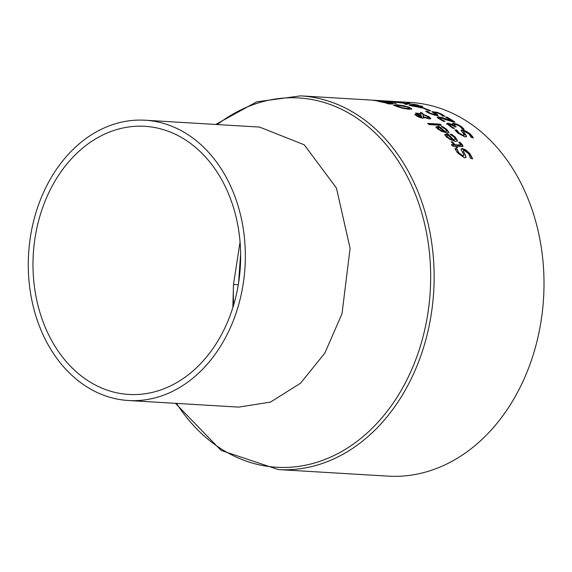 <?xml version="1.0" encoding="UTF-8"?>
<svg xmlns="http://www.w3.org/2000/svg" width="572" height="572" viewBox="0 0 572 572"><rect width="100%" height="100%" fill="white"/><g stroke="black" fill="none" stroke-linecap="round" stroke-linejoin="round"><path stroke-width="0.86" d="M393.893 101.759L396.01 102.002A187.187 144.544 93.4 0 1 396.131 102.023L387.394 101.094L393.693 101.437L404.082 102.531A187.187 144.544 -86.6 0 0 403.939 102.51L396.611 101.795A187.187 144.544 93.4 0 1 397.454 101.895L396.131 101.816A187.187 144.544 -86.6 0 0 395.474 101.737L389.954 101.294L393.865 101.852M394.566 102.016L394.766 101.659M390.454 101.294L389.925 101.373M461.011 149.378L462.24 149.02L465.78 150.415L469.755 154.175L472.415 158.987M465.193 154.662L465.951 157.057L464.507 157.908L457.436 152.731L454.89 148.598L456.778 148.713A187.187 144.544 93.4 0 1 456.885 148.842L458.708 152.681L462.841 155.813L463.463 155.706L463.635 154.905L461.082 149.027L462.383 148.541L465.923 149.935L469.905 153.689L472.558 158.494L470.577 158.38A187.187 144.544 -86.6 0 0 470.477 158.23L468.647 153.746L464.185 150.465L463.556 150.565L463.413 151.358L465.193 154.662L465.801 157.55M463.349 151.087L465.05 155.155M456.885 148.842L458.558 153.167L462.691 156.306L463.534 155.655M456.778 148.713L456.635 149.192A186.715 144.18 93.4 0 1 456.742 149.321M455.112 149.099L456.635 149.192M450.829 134.685L455.291 137.702L457.371 140.969M444.701 135.049L447.569 134.349A186.715 144.18 93.4 0 1 453.725 140.412L455.441 139.432L454.139 137.18L450.071 134.248A187.187 144.544 -86.6 0 0 449.985 134.17L451.623 134.27L451.487 134.727M446.753 135.6L447.611 137.659L450.078 139.489L452.581 140.347L452.717 139.883A187.187 144.544 -86.6 0 0 448.033 135.206L446.618 136.05L446.761 135.578L447.747 137.201L450.214 139.025L452.717 139.883M450.214 139.025L450.078 139.489M451.623 134.27L455.426 137.237L457.471 140.755L455.248 141.52L446.432 137.037L444.837 134.592L447.704 133.891A187.187 144.544 93.4 0 1 453.861 139.947L453.725 140.412M453.861 139.947L455.441 139.432M447.704 133.891L447.569 134.349M460.06 142.299L462.812 145.281L462.87 146.554L456.585 146.482A187.187 144.544 93.4 0 1 457.55 147.626L456.313 147.555A187.187 144.544 -86.6 0 0 455.348 146.411L452.788 146.26A187.187 144.544 -86.6 0 0 451.344 144.594L453.903 144.745A187.187 144.544 -86.6 0 0 451.229 141.77L452.466 141.842A187.187 144.544 93.4 0 1 455.148 144.816L460.918 144.945L458.794 142.306A187.187 144.544 -86.6 0 0 458.708 142.214L460.06 142.299L459.917 142.764L462.927 146.496M456.585 146.482L456.449 146.961A186.715 144.18 93.4 0 1 456.985 147.59M451.787 145.095L453.76 145.216L453.903 144.745M459.316 142.728L459.917 142.764M455.148 144.816L455.005 145.288L460.775 145.417M452.466 141.842L452.33 142.314A186.715 144.18 93.4 0 1 455.005 145.288M451.687 142.271L452.33 142.314M442.12 127.106L446.56 129.751L448.763 132.59M435.893 127.363L438.724 126.777A186.715 144.18 93.4 0 1 445.102 132.111L446.789 131.21L445.402 129.236L441.234 126.662A187.187 144.544 -86.6 0 0 441.148 126.591L442.778 126.684L442.649 127.134M437.852 128.235L437.98 127.799L438.896 129.658L441.427 131.274L443.958 132.039L444.094 131.581A187.187 144.544 -86.6 0 0 439.239 127.477L437.98 127.799L439.031 129.208L441.563 130.816L444.094 131.581M437.845 128.242L437.98 127.792M441.563 130.816L441.427 131.274M442.778 126.684L446.696 129.301L448.863 132.382L446.682 133.04L437.709 129.058L436.028 126.92L438.86 126.326A187.187 144.544 93.4 0 1 445.238 131.653L445.102 132.111M445.238 131.653L446.789 131.21M438.86 126.326L438.724 126.777M422.858 113.442L422.973 114.3L428.914 116.674L430.845 118.604L429.443 118.955L423.595 117.253L422.687 118.175L419.905 117.503L416.495 115.909L414.772 114.371L417.774 114.55L421.128 115.773L420.913 114.207L417.31 113.914A187.187 144.544 -86.6 0 0 415.572 112.984L420.828 113.735L420.57 112.276A187.187 144.544 93.4 0 1 422.858 113.442L423.001 114.786M420.67 112.834A186.715 144.18 93.4 0 1 422.722 113.878M422.973 114.3L422.837 114.743M426.641 116.044L430.702 118.79M423.802 117.903L423.595 117.253L423.652 118.075M420.828 113.735L420.692 114.178L416.209 113.478M414.843 114.65L418.668 115.301M423.33 116.781L427.27 117.803L428.399 117.439L427.134 116.316L423.037 114.679L423.559 117.367M424.932 117.825L427.713 118.247L428.392 117.539M423.037 114.679L423.194 117.224M417.524 115.144L417.56 116.009L421.65 116.974L421.385 116.223L419.112 115.401L416.952 115.179L416.695 115.723M417.388 115.587L417.431 116.452M419.169 117.224L421.521 117.417L421.257 116.667M428.213 123.888L439.811 124.582A186.715 144.18 93.4 0 1 440.747 125.275M439.947 124.138A187.187 144.544 93.4 0 1 441.534 125.325L429.129 124.582A187.187 144.544 -86.6 0 0 427.549 123.395L439.947 124.138L439.811 124.582M387.072 101.652L392.22 102.481A187.187 144.544 93.4 0 1 396.346 103.41L384.47 102.703A187.187 144.544 -86.6 0 0 380.659 101.837L378.006 101.022L387.037 101.773M383.519 101.752L383.962 101.787M393.021 103.124A186.715 144.18 93.4 0 1 393.565 103.246M377.327 101.144L377.928 101.28M388.703 102.617L393.093 102.881A187.187 144.544 -86.6 0 0 391.541 102.545L384.963 101.58L386.529 102.152A187.187 144.544 93.4 0 1 388.703 102.617L388.61 102.946M384.963 101.58L384.234 101.88M387.316 102.788A186.715 144.18 93.4 0 1 387.83 102.903M383.912 102.331L387.387 102.538A187.187 144.544 -86.6 0 0 385.213 102.073L380.251 101.373L382.082 101.938A187.187 144.544 93.4 0 1 383.912 102.331L383.848 102.552M380.251 101.373L379.694 101.637M408.787 107.622L411.64 109.266M393.565 105.448L398.384 105.355M396.089 105.541L396.417 106.392M403.975 108.573L409.009 108.816L409.388 108.201L407.579 107.107L398.541 105.362L396.096 105.527L402.23 107.772L406.942 108.444L409.388 108.201M411.74 108.93L408.83 109.238L402.616 108.272L396.582 106.456L393.7 105.005L396.596 104.755L402.852 105.555L408.959 107.193L411.768 108.88M375.504 100.343A187.187 144.544 93.4 0 1 376.39 100.393A187.187 144.544 93.4 0 1 377.284 100.45L368.375 99.921A187.187 144.544 -86.6 0 0 367.481 99.864L366.001 99.771A187.187 144.544 93.4 0 1 367.017 99.843L365.458 99.742A187.187 144.544 -86.6 0 0 364.443 99.678L300.622 95.86L256.613 101.859L215.708 124.453M392.714 104.04L388.51 103.882A187.187 144.544 -86.6 0 0 386.393 103.296L391.427 103.682A187.187 144.544 93.4 0 1 392.714 104.04M375.261 100.515L371.493 100.129A187.187 144.544 93.4 0 1 371.586 100.136L382.84 100.972A187.187 144.544 93.4 0 1 384.713 101.208L375.804 100.672A187.187 144.544 -86.6 0 0 373.931 100.436L375.232 100.6M365.222 99.728A187.187 144.544 93.4 0 1 366.001 99.771M452.502 127.263L454.39 128.278A187.187 144.544 93.4 0 1 454.49 128.364L452.809 128.264L446.854 123.752L447.919 123.08L453.024 124.932L452.102 123.745L453.41 123.252L457.2 124.203L461.397 126.562L464.056 129.186L462.376 129.086A187.187 144.544 -86.6 0 0 462.255 128.993L460.124 126.555L457.557 125.089L455.019 124.474L454.046 124.925L455.512 126.319A187.187 144.544 93.4 0 1 456.22 126.862L454.904 126.784A187.187 144.544 -86.6 0 0 454.347 126.355L449.806 124.324L449.177 124.732L453.417 128.3M449.671 124.767L449.049 125.182L452.366 127.713M446.725 124.195L447.79 123.523L452.774 125.368M446.854 123.752L446.796 123.38M452.91 124.925L452.788 125.332M452.867 125.375L453.024 124.932M451.966 124.188L453.274 123.695L457.071 124.646L461.261 127.005L463.921 129.637M449.806 124.324L449.049 125.182M453.918 125.368L454.018 124.703L453.918 125.368L455.383 126.762A186.715 144.18 93.4 0 1 455.448 126.812M461.075 130.673L462.233 130.466L465.865 131.56L470.12 134.406L473.13 138.038M455.255 130.423L456.671 130.509A186.715 144.18 93.4 0 1 456.785 130.609L458.894 133.483L463.248 135.886L463.985 135.714L464.049 134.642L461.118 130.337L462.369 130.016L466.001 131.102L470.256 133.948L473.266 137.58L471.285 137.459A187.187 144.544 -86.6 0 0 471.171 137.344L469.004 133.97L464.314 131.467L463.677 131.539L463.649 132.175L465.644 134.606L466.437 136.858M463.52 131.71L463.863 133.119L465.508 135.064M465.644 134.606L466.573 136.401L465.2 137.015L457.772 133.047L454.919 129.944L456.806 130.059L456.671 130.509M456.806 130.059A187.187 144.544 93.4 0 1 456.921 130.159L456.785 130.609M456.921 130.159L459.03 133.033L463.384 135.428L464.171 135.171M438.888 113.392L444.158 116.223M436.929 114.286L438.066 115.394L436.779 115.737L428.921 113.17L425.704 111.29L427.591 111.404A187.187 144.544 93.4 0 1 427.72 111.461L430.173 113.192L434.784 114.729L435.535 114.593L435.356 114.278L431.889 111.726L436.851 112.241L441.427 114.007L444.852 116.266L442.864 116.145A187.187 144.544 -86.6 0 0 442.735 116.08L440.19 113.992L435.228 112.405L435.056 113.099L436.929 114.286L437.938 115.837M435.092 112.848L434.927 113.542L436.793 114.729M435.228 112.405L434.927 113.542M432.003 111.998L436.722 112.684M427.72 111.461L427.591 111.905L430.037 113.628L434.656 115.172L435.535 114.593M427.591 111.404L427.456 111.847A186.715 144.18 93.4 0 1 427.591 111.905M426.419 111.783L427.456 111.847M446.525 117.567L446.904 117.589A186.715 144.18 93.4 0 1 454.139 122.086M437.401 117.482L441.641 117.911L451.894 121.428L452.03 120.985A187.187 144.544 -86.6 0 0 445.667 117.067L447.039 117.146L446.904 117.589M439.661 118.518L440.697 119.691L443.765 121.3M447.039 117.146A187.187 144.544 93.4 0 1 455.012 122.136L453.331 122.036L440.583 117.989L439.732 118.29L440.833 119.248L444.937 121.307A187.187 144.544 93.4 0 1 445.03 121.371L443.336 121.271L437.845 118.018L437.365 117.224L438.009 116.931L441.77 117.467L441.641 117.911M441.77 117.467L445.545 118.64L445.409 119.076M445.545 118.64L452.03 120.985M443.035 120.442L442.9 120.885M416.795 105.677L420.878 105.92A187.187 144.544 93.4 0 1 422.687 106.463L418.611 106.22A187.187 144.544 93.4 0 1 424.76 108.322L410.739 105.727A187.187 144.544 -86.6 0 0 409.001 105.205L415.515 105.598A187.187 144.544 -86.6 0 0 413.828 105.119L415.108 105.191A187.187 144.544 93.4 0 1 416.795 105.677L416.666 106.106M415.465 105.777A186.715 144.18 93.4 0 1 416.609 106.099M417.381 106.163L418.604 106.235M420.878 105.92L420.742 106.349M421.993 107.815A186.715 144.18 93.4 0 1 423.158 108.23M415.515 105.598L415.386 106.027M410.996 105.777L412.691 105.877M422.022 107.715A187.187 144.544 -86.6 0 0 417.331 106.142L412.691 105.87L421.943 107.972M426.397 109.567A186.715 144.18 93.4 0 1 429.4 110.804M425.561 108.751A187.187 144.544 93.4 0 1 430.737 110.882L429.293 110.796A187.187 144.544 -86.6 0 0 424.124 108.666L425.561 108.751L425.432 109.18M408.294 103.639L416.58 104.755A187.187 144.544 93.4 0 1 418.625 105.284L408.129 103.797L406.613 104.54A187.187 144.544 -86.6 0 0 404.447 103.975L405.67 103.46L397.497 102.481A187.187 144.544 -86.6 0 0 395.402 102.116L405.805 103.303L407.278 102.824A187.187 144.544 93.4 0 1 409.502 103.21L408.236 103.811M407.278 102.824L407.142 103.282A186.715 144.18 93.4 0 1 408.587 103.525M405.805 103.303L405.67 103.754L407.142 103.282M405.67 103.46L405.005 104.118M175.482 403.332L221.085 450.429L278.264 469.562L388.123 476.14A187.187 144.544 -86.6 0 0 534.026 352.145A187.187 144.544 -86.6 0 0 410.489 102.438L376.39 100.393M238.281 284.756A23.395 0.422 2.2 0 1 233.498 284.377L232.84 307.543M238.574 282.976L240.633 253.696M240.061 241.942L233.498 284.377A176.283 136.122 -86.6 0 0 233.648 304.89M64.936 166.459A134.306 103.711 93.4 0 1 144.838 126.312A134.306 103.711 93.4 0 1 240.34 266.566A134.306 103.711 93.4 0 1 128.793 394.437A134.306 103.711 93.4 0 1 98.892 386.779A134.306 103.711 93.4 0 1 64.936 166.459M237.852 307.514A140.39 108.408 93.4 0 1 128.428 400.514A140.39 108.408 93.4 0 1 28.6 253.897A140.39 108.408 93.4 0 1 145.202 120.234A140.39 108.408 93.4 0 1 237.852 307.514M145.202 120.234L259.538 127.077L304.232 144.795L336.436 188.016L350.085 248.398L342.006 313.749L324.832 353.117L300.5 383.254L270.492 402.087L238.767 407.114L128.428 400.514M469.905 153.689L469.755 154.175M463.742 152.088L463.599 152.574M465.923 149.935L465.78 150.415M462.383 148.541L462.24 149.02M462.841 155.813L462.691 156.306M458.708 152.681L458.558 153.167M447.747 137.201L447.611 137.659M453.489 135.585L453.353 136.043M455.426 137.237L455.291 137.702M446.882 133.841L446.746 134.298M461.926 144.094L461.79 144.559M459.387 145.073L459.244 145.545M439.031 129.208L438.896 129.658M444.694 127.849L444.558 128.3M446.696 129.301L446.56 129.751M438.038 126.276L437.902 126.727M428.914 116.674L428.778 117.117M417.774 114.55L417.639 114.986M415.644 114.171L415.508 114.607M425.06 117.382L424.939 117.789M427.27 117.803L427.141 118.247M417.56 116.009L417.438 116.423M420.913 117.117L420.777 117.553M382.868 101.244L382.747 101.637M406.942 108.444L406.806 108.887M402.23 107.772L402.116 108.151M397.94 106.528L397.833 106.892M408.959 107.193L408.823 107.636M396.596 104.755L396.46 105.198M450.336 125.854L450.207 126.305M447.919 123.08L447.79 123.523M453.41 123.252L453.274 123.695M457.2 124.203L457.071 124.646M461.397 126.562L461.261 127.005M455.512 126.319L455.383 126.762M459.03 133.033L458.894 133.483M463.384 135.428L463.248 135.886M462.369 130.016L462.233 130.466M466.001 131.102L465.865 131.56M470.256 133.948L470.12 134.406M463.999 132.668L463.863 133.119M441.427 114.007L441.291 114.45M436.851 112.241L436.722 112.663M433.104 111.526L432.975 111.962M434.784 114.729L434.656 115.172M430.173 113.192L430.037 113.628M438.717 116.931L438.588 117.374M440.833 119.248L440.697 119.691M278.264 469.562A187.187 144.544 -86.6 0 0 424.159 345.567A187.187 144.544 -86.6 0 0 300.622 95.86M217.331 124.553A184.985 142.843 93.4 0 1 408.086 178.099A184.985 142.843 93.4 0 1 371.371 429.043A184.985 142.843 93.4 0 1 176.534 403.389M389.718 101.73L389.854 101.273M463.22 151.287L463.363 150.808M463.506 155.941L463.656 155.455M457.328 141.22L457.471 140.755M448.727 132.84L448.863 132.382M384.026 101.573L383.891 102.023M379.629 101.38L379.493 101.83M396.096 105.534L395.96 105.977M449.013 124.961L449.142 124.517M434.334 112.97L434.47 112.527M437.237 117.66L437.365 117.224"/></g></svg>
